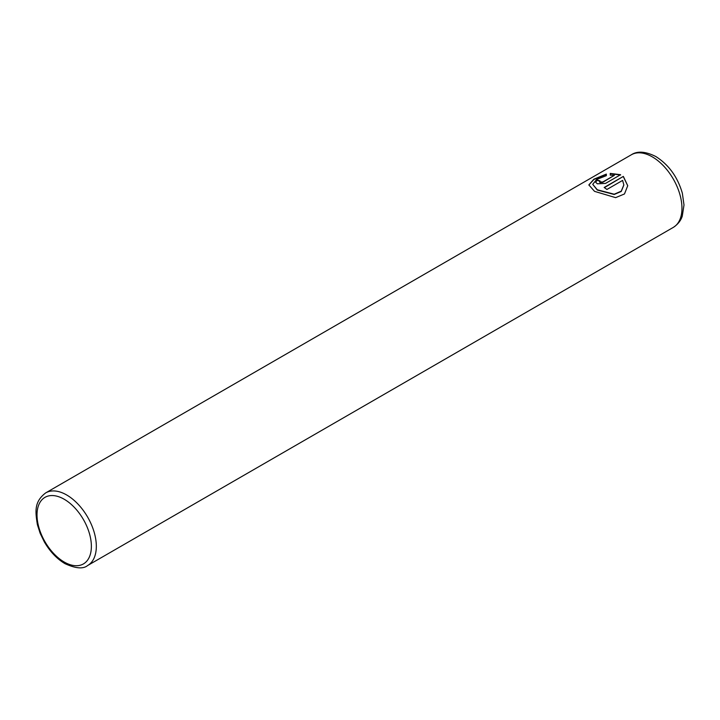 <?xml version="1.0" encoding="UTF-8"?>
<svg xmlns="http://www.w3.org/2000/svg" width="720" height="720" viewBox="0 0 720 720"><rect width="100%" height="100%" fill="white"/><g stroke="black" fill="none" stroke-linecap="round" stroke-linejoin="round"><path stroke-width="1.08" d="M588.852 185.067L593.964 179.424L606.348 174.384M592.74 184.356L597.294 190.053L614.196 194.49L621.234 191.466L623.844 185.04M597.294 189.765L592.74 184.311L596.619 179.469L606.348 175.662L606.348 174.096L593.856 179.208L588.852 184.923L594.54 191.358L615.636 197.64L624.483 193.959L627.732 185.706L623.34 176.4L604.161 187.479A41.931 24.21 60 0 1 606.915 189.468L622.611 180.405L623.844 184.923L621.243 191.169L614.205 194.202L597.294 189.765M604.395 187.632L623.34 176.4M623.34 176.688L627.732 185.769M599.472 181.899L600.039 182.493L602.793 182.286L614.358 175.32L602.793 182.007L599.472 181.899M600.039 182.214L600.039 180.909A41.931 24.21 -120 0 0 597.294 180.126L595.584 182.115L597.294 183.798L605.538 183.402L620.595 174.708L610.236 173.412L610.236 175.14L614.358 175.32M610.236 173.7L620.595 174.996M595.593 182.25L597.294 180.126M597.294 180.405A41.931 24.21 60 0 1 599.769 181.098M66.672 494.973A41.931 24.21 60 0 1 94.068 531.918A41.931 24.21 60 0 1 87.633 565.524C83.214 569.178 75.645 568.539 64.926 563.625C56.835 558.801 49.977 551.565 44.343 541.917L40.194 533.394L37.386 524.655C35.352 511.749 33.894 501.876 45.702 492.894A41.931 24.21 60 0 1 66.672 494.973M64.197 562.023A38.439 22.194 -120 0 0 91.377 546.327A38.439 22.194 -120 0 0 64.197 499.248A38.439 22.194 -120 0 0 37.017 514.944A38.439 22.194 -120 0 0 64.197 562.023M673.272 227.412A41.931 24.21 -120 0 0 679.698 193.806A41.931 24.21 -120 0 0 652.302 156.861A41.931 24.21 -120 0 0 631.332 154.782C637.317 150.804 645.471 151.38 655.794 156.51C668.763 164.745 677.619 176.976 682.344 193.212L684 204.984L682.263 216.18C681.822 217.368 680.301 222.795 673.272 227.412L87.633 565.524M45.702 492.894L631.332 154.782"/></g></svg>
